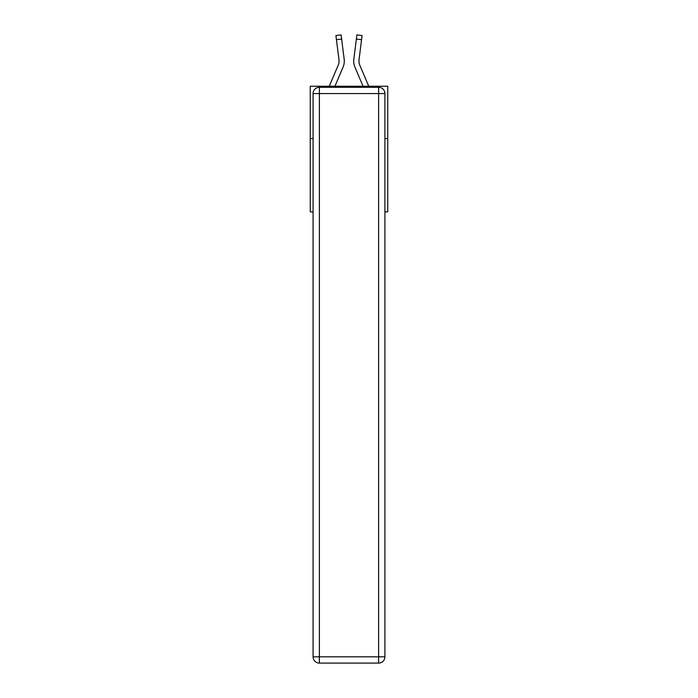 <?xml version="1.0" encoding="UTF-8"?>
<svg xmlns="http://www.w3.org/2000/svg" width="698" height="698" viewBox="0 0 698 698"><rect width="100%" height="100%" fill="white"/><g stroke="black" fill="none" stroke-linecap="round" stroke-linejoin="round"><path stroke-width="1.05" d="M313.088 138.588L310.261 138.588L310.261 86.238L387.739 86.238L387.739 211.869L384.912 211.869M310.261 138.588L310.261 211.869L313.088 211.869M387.739 138.588L384.912 138.588M343.032 67.226L334.935 86.238L343.032 67.226A15.705 15.705 0 0 0 344.166 59.103L341.627 39.053L336.436 39.707L335.913 35.554L341.104 34.9L341.627 39.053M344.271 61.843L344.289 61.066M344.088 58.475L344.166 59.103L344.088 58.475M368.753 86.238L359.784 65.176A10.47 10.47 0 0 1 358.947 61.092A10.47 10.47 0 0 0 359.784 65.176A10.47 10.47 0 0 1 358.947 61.092A10.47 10.47 0 0 0 359.784 65.176A10.47 10.47 0 0 1 358.947 61.092A10.47 10.47 0 0 0 359.784 65.176A10.47 10.47 0 0 1 358.947 61.092A10.47 10.47 0 0 0 359.784 65.176A10.47 10.47 0 0 1 358.947 61.092A10.47 10.47 0 0 0 359.784 65.176A10.47 10.47 0 0 1 358.947 61.092A10.47 10.47 0 0 0 359.784 65.176A10.47 10.47 0 0 1 358.947 61.092A10.47 10.47 0 0 0 359.784 65.176A10.47 10.47 0 0 1 358.947 61.092A10.47 10.47 0 0 0 359.784 65.176A10.47 10.47 0 0 1 358.947 61.092A10.47 10.47 0 0 0 359.784 65.176A10.47 10.47 0 0 1 358.947 61.092A10.47 10.47 0 0 0 359.784 65.176A10.47 10.47 0 0 1 358.947 61.092A10.47 10.47 0 0 0 359.784 65.176A10.47 10.47 0 0 1 358.947 61.092A10.47 10.47 0 0 0 359.784 65.176A10.47 10.47 0 0 1 358.947 61.092A10.47 10.47 0 0 0 359.784 65.176A10.47 10.47 0 0 1 358.947 61.092M354.968 67.226L363.065 86.238L354.968 67.226A15.705 15.705 0 0 1 353.834 59.103L356.896 34.9L362.088 35.554L361.564 39.707L356.373 39.053M359.784 65.176A10.47 10.47 0 0 1 359.025 59.758L361.564 39.707M319.37 87.285L378.63 87.285A6.282 6.282 0 0 1 384.912 93.567L384.912 656.818A6.282 6.282 0 0 1 378.63 663.1L319.37 663.1L319.37 656.818L378.63 656.818L378.63 93.567L319.37 93.567L319.37 656.818L313.088 656.818L313.088 93.567L319.37 93.567L319.37 87.285A6.282 6.282 0 0 0 313.088 93.567A6.282 6.282 0 0 1 319.37 87.285M313.088 656.818A6.282 6.282 0 0 0 319.37 663.1A6.282 6.282 0 0 1 313.088 656.818M329.247 86.238L338.216 65.176A10.47 10.47 0 0 0 339.054 61.092A10.47 10.47 0 0 1 338.216 65.176A10.47 10.47 0 0 0 338.975 59.758L336.436 39.707M339.045 61.581L338.975 59.758L339.045 61.581M353.729 61.843L353.712 61.066M358.955 61.581L359.025 59.758M378.63 663.1A6.282 6.282 0 0 0 384.912 656.818L378.63 656.818L378.63 663.1M384.912 93.567A6.282 6.282 0 0 0 378.63 87.285L378.63 93.567L384.912 93.567"/></g></svg>
